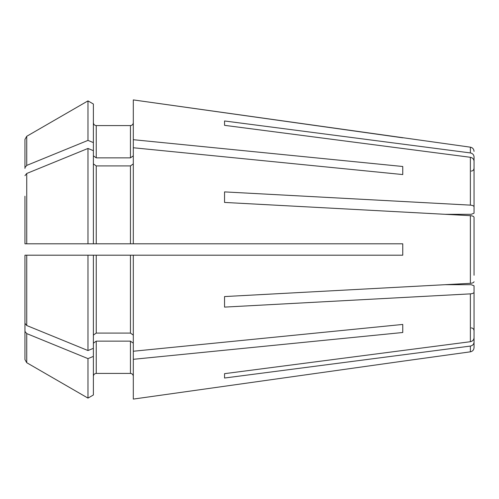 <?xml version="1.0" encoding="UTF-8"?>
<svg xmlns="http://www.w3.org/2000/svg" width="499" height="499" viewBox="0 0 499 499"><rect width="100%" height="100%" fill="white"/><g stroke="black" fill="none" stroke-linecap="round" stroke-linejoin="round"><path stroke-width="0.75" d="M224.55 202.432L224.55 191.897L224.55 202.432L470.37 215.668C472.615 215.874 473.844 216.41 474.05 217.296L474.05 275.255M24.95 323.333L24.95 255.201L27.801 255.201L24.95 255.201L24.95 323.333L26.734 325.523L26.734 255.201L24.95 255.201M224.55 307.103L470.37 293.867C472.615 293.668 473.844 293.125 474.05 292.246L474.05 322.211L474.05 285.79L471.199 284.698L444.983 284.698L470.37 283.332C472.615 283.126 473.844 282.59 474.05 281.704C473.844 282.59 472.615 283.126 470.37 283.332L224.55 296.568L224.55 307.103L224.55 296.568M93.382 104.017L87.974 100.892L93.382 104.017L93.382 150.661L87.974 148.453L87.974 243.799L93.382 243.799L24.95 243.799L27.801 243.799L24.95 243.799L24.95 196.213M224.55 378.03L224.55 373.664L224.55 378.03L470.37 346.075C472.615 345.589 473.844 344.279 474.05 342.158L474.05 330.768C473.863 329.016 472.915 328.068 471.199 327.912M224.55 120.97L224.55 125.336L224.55 120.97L470.37 152.925L470.37 147.174L133.302 99.906L133.302 139.689L402.762 166.498L402.762 174.563L133.302 147.754L133.302 243.799L402.762 243.799L402.762 255.201L133.302 255.201L133.302 399.094L402.762 361.182L133.302 399.094M93.382 155.831L96.238 157.852L96.238 125.592C94.529 125.399 93.581 124.444 93.382 122.742C93.581 124.444 94.529 125.399 96.238 125.592L130.451 125.592C132.154 125.399 133.108 124.444 133.302 122.742C133.108 124.444 132.154 125.399 130.451 125.592L130.451 157.852L133.302 155.831M93.382 142.595L87.974 140.387L87.974 100.892L26.734 136.289L24.95 139.377L24.95 168.437M87.974 148.453L26.734 173.477L24.95 175.667M93.382 163.897L96.238 165.918L130.451 165.918L133.302 163.897M402.762 174.563L402.762 166.498M93.382 150.661L93.382 243.799L133.302 243.799M133.302 359.311L402.762 332.502L402.762 324.437L133.302 351.246M133.302 255.201L87.974 255.201L93.382 255.201L93.382 356.405L87.974 358.613L26.734 333.588L24.95 331.398L24.95 310.852L24.95 330.563M93.382 343.169L96.238 341.148L130.451 341.148L133.302 343.169M402.762 332.502L402.762 324.437M224.55 125.336L470.37 157.291C472.615 157.778 473.844 159.081 474.05 161.208L474.05 213.21L471.199 214.302L444.983 214.302L470.37 215.668C472.615 215.874 473.844 216.41 474.05 217.296L474.05 223.745M93.382 356.405L93.382 394.983L87.974 398.108L26.734 362.711L24.95 359.623L24.95 331.398M93.382 376.258C93.581 374.556 94.529 373.601 96.238 373.408L130.451 373.408C132.154 373.601 133.108 374.556 133.302 376.258C133.108 374.556 132.154 373.601 130.451 373.408L96.238 373.408C94.529 373.601 93.581 374.556 93.382 376.258M470.37 346.075L470.37 351.826L402.762 361.182M470.37 152.925C472.615 153.411 473.844 154.721 474.05 156.842L474.05 168.232C473.863 169.984 472.915 170.932 471.199 171.088M224.55 373.664L470.37 341.709C472.615 341.222 473.844 339.919 474.05 337.792L474.05 322.211M224.55 191.897L470.37 205.133C472.615 205.332 473.844 205.875 474.05 206.754L474.05 176.789M402.762 137.818L133.302 99.906M133.302 147.754L133.302 139.689M96.238 157.852L130.451 157.852M93.382 335.103L96.238 333.083L130.451 333.083L133.302 335.103M87.974 100.892L26.734 136.289L26.734 165.412L24.95 167.602M87.974 140.387L26.734 165.412M26.734 255.201L87.974 255.201L87.974 350.548L26.734 325.523M474.05 292.246L474.05 337.792M474.05 342.158L474.05 347.591L474.05 342.158M474.05 161.208L474.05 206.754M93.382 348.339L87.974 350.548M87.974 358.613L87.974 398.108L26.734 362.711L26.734 333.588M93.382 394.983L87.974 398.108M470.37 293.867L470.37 341.709M470.37 215.668L470.37 283.332M470.37 157.291L470.37 205.133M96.238 165.918L96.238 243.799M130.451 165.918L130.451 243.799M96.238 255.201L96.238 333.083M130.451 255.201L130.451 333.083M96.238 341.148L96.238 373.408M130.451 341.148L130.451 373.408M26.734 243.799L26.734 173.477M470.37 351.826C472.622 351.352 473.85 349.942 474.05 347.591M470.37 147.174C472.622 147.648 473.85 149.058 474.05 151.409"/></g></svg>
